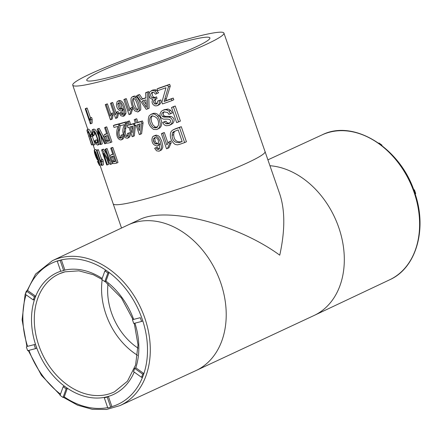 <?xml version="1.0" encoding="UTF-8"?>
<svg xmlns="http://www.w3.org/2000/svg" width="442" height="442" viewBox="0 0 442 442"><rect width="100%" height="100%" fill="white"/><g stroke="black" fill="none" stroke-linecap="round" stroke-linejoin="round"><path stroke-width="0.66" d="M187.436 40.874A65.123 6.006 -19 0 0 121.086 62.714A65.123 6.006 -19 0 0 86.759 80.328A65.123 6.006 -19 0 0 150.286 64.797A65.123 6.006 -19 0 0 209.911 37.924A65.123 6.006 -19 0 0 187.436 40.874M196.342 36.719A79.947 7.37 161 0 1 223.923 33.089A79.947 7.37 161 0 1 150.733 66.09A79.947 7.37 161 0 1 72.737 85.146A79.947 7.37 161 0 1 114.942 63.51A79.947 7.37 161 0 1 196.342 36.719M223.923 33.089L279.83 194.237C285.129 210.425 285.107 230.741 279.753 255.183C237.078 223.796 166.087 205.873 139.285 219.718L128.014 224.978A80.345 60.173 65 0 1 216.514 272.349A80.345 60.173 65 0 1 195.944 370.595A80.345 60.173 65 0 1 195.751 370.683L119.975 405.601L106.616 409.452L92.223 409.303L77.554 405.181L63.366 397.314M110.92 114.108L107.423 103.87A80.024 7.381 161 0 1 106.494 104.108L105.262 104.682L110.417 119.749A82.124 7.575 -19 0 0 111.014 119.594L111.953 115.257L111.34 113.467L110.207 116.18L106.19 104.445A82.068 7.569 161 0 1 105.262 104.682M111.014 119.594L112.246 119.025L113.18 114.682L112.572 112.898L111.34 113.467M90.522 117.904L87.151 108.047A80.024 7.381 161 0 1 86.593 108.108L85.218 108.754L90.367 123.821A82.124 7.575 -19 0 0 90.737 123.777L90.837 119.826L90.223 118.042L89.798 120.423L85.787 108.682A82.068 7.569 161 0 1 85.218 108.754M90.737 123.777L92.102 123.141L92.179 119.202L91.566 117.412L90.223 118.042M171.955 100.627L173.794 99.765L173.22 98.069A80.068 7.381 161 0 1 165.767 100.704L170.264 86.096L169.667 84.328A80.024 7.381 161 0 1 158.645 88.212L157.02 88.969L157.595 90.66A82.074 7.569 -19 0 0 165.993 87.737L161.877 102.246L162.457 103.942A82.124 7.575 -19 0 0 171.955 100.627L171.374 98.931A82.113 7.575 161 0 1 164.093 101.483L168.391 86.969L167.789 85.207A82.068 7.569 161 0 1 157.02 88.969M129.871 109.058L126.307 98.621A80.024 7.381 161 0 1 125.147 98.964L123.87 99.56L129.025 114.627A82.124 7.575 -19 0 0 129.766 114.412L131.241 109.815L130.628 108.03L129.036 110.959L125.025 99.218A82.068 7.569 161 0 1 123.87 99.56M129.766 114.412L131.047 113.815L132.534 109.213L131.92 107.428L130.628 108.03M157.015 93.505L155.512 94.207L153.96 92.406L152.23 92.295C150.053 93.975 150.026 95.837 152.142 97.875L154.081 98.124L155.054 97.572L155.462 99.323L153.833 100.483L153.562 101.5L153.81 102.671L154.805 103.931L156.391 104.108L157.567 103.041L157.683 101.03L159.302 100.671C159.822 103.019 159.059 104.726 157.02 105.787L155.07 105.848L153.363 104.826C151.827 103.102 151.672 101.317 152.904 99.483C149.634 98.544 148.435 96.35 149.319 92.886L150.004 91.687L152.28 90.433L154.744 90.859L157.015 93.505L158.617 92.759L156.324 90.124L155.153 89.704L152.799 90.035M155.523 91.676L156.612 92.721M155.612 97.411L153.65 97.174L152.507 95.875L152.164 93.35L152.783 92.168M154.982 99.5L157.009 98.599L156.601 96.848L155.054 97.572M157.28 103.494L156.324 103.224L155.324 101.98L155.164 100.185L155.987 99.08M157.02 105.787L158.556 105.069C160.628 104.008 161.407 102.295 160.899 99.925L157.683 101.03M153.567 101.34L154.479 103.682M138.396 111.704L140.672 109.948C141.18 105.157 139.865 100.798 136.727 96.864L134.992 96.013L133.528 96.279M123.754 114.069L122.395 113.583L121.451 112.119L119.207 113.163L120.964 115.793L123.335 116.24M123.456 109.704L122.649 110.461M124.583 115.66L125.942 113.417L125.893 111.257L123.743 104.262L122.44 102.047L120.583 100.577L119.042 100.549L117.169 101.522L116.428 104.235C116.594 107.964 118.185 110.257 121.196 111.124L122.638 110.467M105.063 149.324L109.019 160.899L102.317 149.788A82.206 7.58 161 0 1 101.583 149.899L106.737 164.971A82.256 7.586 -19 0 0 107.423 164.866L103.461 153.275L110.168 164.396A82.256 7.586 -19 0 0 110.981 164.247L105.831 149.181A82.206 7.58 161 0 1 105.063 149.324L106.351 148.722A80.162 7.392 -19 0 0 107.113 148.578L109.942 156.86M111.832 162.38L112.268 163.645L110.981 164.247M107.058 159.308L108.749 164.247L107.423 164.866M101.583 149.899L102.92 149.28A80.162 7.392 -19 0 0 103.643 149.169L106.881 154.639M96.472 150.418L101.621 165.49A82.256 7.586 -19 0 0 101.92 165.474L101.787 161.634L101.179 159.844L100.947 162.137L96.942 150.396A82.206 7.58 161 0 1 96.472 150.418L97.936 149.739A80.162 7.392 -19 0 0 98.384 149.727L101.748 159.579M101.179 159.844L102.594 159.186L103.201 160.971L103.373 164.8L101.92 165.474M119.776 123.804L119.716 123.633A80.09 7.387 161 0 1 114.616 124.97L113.384 125.545L114.019 127.406A82.146 7.575 -19 0 0 117.848 126.406L117.71 127.5C116.257 130.998 115.749 139.252 120.998 139.976L122.942 139.042L123.456 138.363L123.578 135.517M121.666 137.705L120.368 137.252C118.837 134.738 118.6 132.224 119.649 129.71L120.136 125.793M123.207 134.501L121.047 135.164L121.296 137.258L120.434 138.28L119.136 137.821C117.616 135.324 117.379 132.81 118.417 130.285L118.821 125.539L118.484 124.208A82.14 7.575 161 0 1 113.384 125.545M127.981 135.998C125.987 135.517 125.086 134.064 125.274 131.639L126.572 123.169L126.241 121.832A80.09 7.387 161 0 1 120.721 123.362L119.489 123.937L120.125 125.799A82.146 7.575 -19 0 0 124.252 124.661L124.08 125.766C122.147 129.749 122.456 133.688 125.003 137.589L127.296 138.28L128.893 137.567M128.534 137.7C130.241 136.733 130.683 135.064 129.843 132.688L127.473 133.407L127.688 135.517L126.738 136.578C124.755 136.097 123.854 134.644 124.036 132.213L125.324 123.749L124.992 122.412A82.14 7.575 161 0 1 119.489 123.937M125.395 124.854L125.324 125.185M175.148 128.893L176.192 128.478A80.162 7.392 -19 0 0 181.286 126.683L186.425 141.755L184.623 142.595L179.485 127.523A82.206 7.58 161 0 1 174.502 129.268L172.441 130.246L171.148 131.534L170.452 133.307C169.899 137.97 171.463 141.678 175.148 144.429L177.419 144.86L179.861 144.263A82.256 7.586 -19 0 0 184.623 142.595M155.877 147.7L154.628 148.28L156.573 150.821L159.032 151.203L160.275 150.462L161.347 148.048L161.363 146.457L160.264 141.733L158.324 137.771L155.927 135.909L154.822 135.755L153.065 136.401L152.462 137.103L151.91 139.324C151.921 143.269 153.683 145.479 157.208 145.965L158.501 144.993L159.192 143.109L159.579 148.628L158.534 149.479L156.921 149.12L155.877 147.7L157.247 147.059L158.297 148.479L159.374 148.904M159.905 144.341L157.446 145.866M154.761 143.523L153.319 139.65M153.623 136.053L156.23 135.103L158.529 135.876L159.772 137.136L161.711 141.125L162.8 145.888L162.755 147.462L161.634 149.849L159.424 151.048M178.568 121.937L180.397 121.08L175.259 106.008A80.09 7.387 161 0 1 173.297 106.704L171.518 107.539L176.656 122.611A82.19 7.58 -19 0 0 178.568 121.937L173.43 106.859A82.14 7.575 161 0 1 171.518 107.539M140.307 134.324L141.6 133.716L143.07 122.799L142.429 120.937A80.101 7.387 161 0 1 137.943 122.307L136.727 118.754A80.09 7.387 161 0 1 135.534 119.113L134.241 119.716L135.456 123.274A82.151 7.575 161 0 1 134.274 123.622L134.915 125.489A82.157 7.575 -19 0 0 136.092 125.136L139.335 134.617A82.19 7.58 -19 0 0 140.307 134.324L141.738 123.417L141.103 121.556A82.151 7.575 161 0 1 136.644 122.915L135.429 119.362A82.14 7.575 161 0 1 134.241 119.716M110.666 142.517L111.909 141.937L106.754 126.865A80.09 7.387 161 0 1 105.87 127.064L104.621 127.65L106.76 133.909L104.196 134.76L103.887 137.247L104.45 139.379L106.041 142.341L107.24 143.103L108.24 143.053A82.19 7.58 -19 0 0 110.666 142.517L105.511 127.451A82.14 7.575 161 0 1 104.621 127.65M106.649 133.589L104.666 134.418M111.959 147.595A80.162 7.392 -19 0 0 112.832 147.407L117.986 162.474L116.738 163.054L111.583 147.987A82.206 7.58 161 0 1 110.71 148.18L111.959 147.595M110.71 148.18L112.848 154.44L110.793 154.932L112.743 154.125M157.291 129.329L158.932 128.064L159.971 126.042L160.275 123.799L159.352 119.357L157.579 116.334L154.965 114.323L153.424 113.92L150.921 114.356L149.098 115.915C147.158 121.484 148.667 125.998 153.628 129.451L156.722 129.55L159.838 127.948L160.921 126.616L161.65 124.567L161.673 121.716L160.208 117.274L159.076 115.633L157.114 113.964L155.407 113.312L153.584 113.296L150.921 114.351M103.931 137.501L99.268 128.401A80.09 7.387 161 0 1 98.516 128.534L97.212 129.141L100.24 144.556A82.19 7.58 -19 0 0 100.986 144.44L98.235 130.843L104.671 143.783A82.19 7.58 -19 0 0 105.522 143.617L97.975 129.003A82.14 7.575 161 0 1 97.212 129.141M100.986 144.44L102.301 143.827L100.682 135.843M171.198 124.467L172.866 123.34C175.038 120.152 174.363 117.832 170.844 116.384L165.49 116.362L164.115 115.865C163.032 114.605 162.999 113.329 164.021 112.03L162.441 112.765L163.943 111.865L167.662 112.517L168.866 114.34A82.157 7.575 -19 0 0 170.678 113.71L172.397 112.909L170.662 110.279L168.087 109.047L164.302 109.682M169.33 111.738L170.546 113.555M164.021 112.03L164.325 111.749M169.955 123.036L167.512 123.047L165.927 121.202A80.129 7.387 161 0 1 164.242 121.771L162.706 122.489L163.949 124.511L165.021 125.324L166.303 125.743L168.982 125.462L171.203 124.114C173.319 120.942 172.645 118.622 169.175 117.163L163.91 117.097L162.551 116.594C161.474 115.34 161.44 114.064 162.441 112.765M134.849 123.357L134.816 123.246A80.101 7.387 161 0 1 130.655 124.467L129.44 120.915A80.09 7.387 161 0 1 128.329 121.235L127.069 121.821L128.285 125.373A82.151 7.575 161 0 1 127.191 125.688L127.832 127.556A82.157 7.575 -19 0 0 128.92 127.241L132.164 136.722A82.19 7.58 -19 0 0 133.07 136.456L134.169 125.71L133.534 123.843A82.151 7.575 161 0 1 129.395 125.058L128.18 121.5A82.14 7.575 161 0 1 127.069 121.821M133.07 136.456L134.329 135.871L135.412 125.44M161.385 133.699L166.529 148.772A82.256 7.586 -19 0 0 167.468 148.462L169.662 143.534L169.048 141.749L166.844 144.959L162.833 133.224A82.206 7.58 161 0 1 161.385 133.699L162.855 133.014A80.162 7.392 -19 0 0 164.325 132.528L167.916 143.048M169.048 141.749L170.584 141.031L171.192 142.821L168.954 147.772L167.468 148.462M92.201 133.965A80.107 7.387 161 0 1 91.991 133.965L90.511 134.655L91.085 136.346A82.162 7.575 -19 0 0 92.466 136.296L91.886 134.606A82.157 7.575 161 0 1 90.511 134.655M92.466 136.296L93.897 135.628L93.687 135.02M92.897 144.418L91.776 144.943L88.842 136.335C87.781 133.467 87.455 131.915 87.859 131.683L89.151 133.65L93.14 145.131A82.19 7.58 -19 0 0 93.566 145.153L95.074 144.446L92.295 136.307M91.549 134.169L89.903 130.329L88.615 129.103M94.223 150.203L94.466 152.556C95.489 156.275 96.555 158.816 97.671 160.175L97.693 158.23L99.063 163.297L98.909 163.733L97.422 161.402L99.467 165.424L99.632 163.789L98.66 160.032L95.776 152.236L94.223 150.203L95.886 149.457L96.66 150.33M101.262 164.43L99.56 165.407M97.815 142.291L96.4 139.733L94.588 140.887C95.594 143.429 96.654 144.821 97.765 145.07L98.566 144.064L98.45 141.009L95.732 133.136L93.958 130.379L92.284 129.721L91.814 131.893L92.417 134.81L93.157 135.269L94.555 134.617L94.019 131.733M97.969 145.015L99.671 144.07L99.964 143.186M98.533 135.981L96.594 131.6L94.947 129.412L93.66 129.081L92.284 129.721M147.683 108.859L149.103 108.196L148.678 91.582A80.024 7.381 161 0 1 147.004 92.135L145.551 92.809L145.827 97.986A82.085 7.569 161 0 1 141.092 99.511L138.208 95.174A82.068 7.569 161 0 1 136.694 95.654L146.247 109.323A82.124 7.575 -19 0 0 147.683 108.859L147.203 92.267A82.068 7.569 161 0 1 145.551 92.809M145.816 97.787A80.041 7.381 161 0 1 142.479 98.864L139.578 94.533A80.024 7.381 161 0 1 138.053 95.019L136.694 95.654M116.229 112.798L112.704 102.483A80.024 7.381 161 0 1 111.71 102.754L110.478 103.329L115.633 118.395A82.124 7.575 -19 0 0 116.274 118.224L117.362 113.809L116.754 112.025L115.484 114.798L111.472 103.063A82.068 7.569 161 0 1 110.478 103.329M116.274 118.224L117.506 117.649L118.6 113.229L117.992 111.445L116.754 112.025M108.014 283.775A55.957 41.913 -115 0 0 138.042 348.141M137.567 355.313A63.554 47.598 65 0 1 102.185 279.747M34.432 296.764L35.631 296.206L34.482 299.394L33.283 299.952L25.238 294.206L26.387 291.018L34.432 296.764A67.201 50.333 -115 0 0 33.283 299.952M27.564 346.34L35.426 344.324L27.564 346.34A77.952 58.383 65 0 1 26.089 294.814M35.426 344.324L36.719 348.086L35.52 348.65L27.642 350.666L26.349 346.904M63.162 386.733L64.361 386.175L67.344 388.303L66.14 388.866L63.04 397.469L60.062 395.336L63.162 386.733A67.201 50.333 -115 0 0 66.14 388.866M63.04 397.469L64.245 396.905L67.344 388.303M104.29 397.794L108.412 396.485L107.213 397.043L110.704 407.192L107.782 407.938L104.29 397.794A67.201 50.333 -115 0 0 107.213 397.043M110.704 407.192L111.903 406.629L108.412 396.485M104.787 281.62A67.201 50.333 -115 0 0 101.804 279.488L104.903 270.885L106.102 270.327L109.086 272.46L107.887 273.018L104.787 281.62L105.986 281.062L109.08 272.476A77.952 58.383 65 0 1 141.484 317.129L142.799 320.886A77.952 58.383 65 0 1 143.888 373.573L135.865 367.838L134.666 368.396L142.705 374.147L141.556 377.335L133.517 371.589A67.201 50.333 -115 0 0 134.666 368.396M140.302 317.688L132.429 319.704L140.302 317.688L141.6 321.45L133.722 323.467A67.201 50.333 -115 0 0 132.429 319.704M60.162 260.415L57.245 261.161L61.366 259.852L60.162 260.415L63.659 270.559L64.858 270.001L61.372 259.879A77.952 58.383 65 0 1 106.08 270.338M35.631 296.206L27.608 290.471A77.952 58.383 65 0 1 58.289 260.675M142.705 374.147L143.904 373.584L142.755 376.777L141.556 377.335M26.387 291.018L27.608 290.471M170.678 113.71L168.96 111.075L166.424 109.82L164.849 109.82L162.689 110.439L161.319 111.34L160.037 113.771C159.766 116.55 160.943 118.334 163.573 119.125C166.054 119.323 171.75 118.053 170.319 122.368L168.341 123.788L165.932 123.782L164.363 121.931A82.179 7.58 161 0 1 162.706 122.489M163.463 112.053L163.943 111.865M164.115 115.865L162.551 116.594M165.49 116.362L163.91 117.097M170.844 116.384L169.175 117.163M172.866 123.34L171.203 124.114M170.153 124.92L168.982 125.462M165.927 121.202L164.363 121.931M167.512 123.047L165.932 123.782M169.369 123.312L168.805 123.605M168.087 109.047L166.424 109.82M99.268 128.401L97.975 129.003M106.798 143.02L105.522 143.617M130.031 126.92A82.157 7.575 -19 0 0 132.76 126.125L132.081 132.909L130.031 126.92M131.362 126.534L132.407 129.583M129.44 120.915L128.18 121.5M130.655 124.467L129.395 125.058M134.816 123.246L133.534 123.843M134.876 125.379L134.169 125.71M128.224 125.208L127.191 125.688M152.054 115.832C157.048 116.71 159.159 119.942 158.385 125.511L156.137 127.86L153.91 127.749C150.169 125.639 147.556 118.207 152.054 115.832L151.628 115.997M152.413 115.732L151.33 117.439L151.098 119.108L151.495 121.622L152.91 124.887L155.324 127.086L153.91 127.749M156.827 127.539L156.501 127.71M155.324 127.086L157.573 127.191M113.699 161.894L112.903 161.91L112.091 161.103L110.97 157.418L111.826 156.479A82.234 7.586 -19 0 0 113.428 156.137L115.279 161.551A82.251 7.586 161 0 1 113.699 161.894L114.959 161.308L114.169 161.324L113.356 160.512L112.362 156.363M110.97 157.418L112.24 156.827M111.55 156.556L111.826 156.479M112.903 161.91L114.169 161.324M111.583 147.987L112.832 147.407M110.793 154.932L109.936 156.628L110.594 159.833L111.434 161.722L113.373 163.617L114.356 163.573A82.256 7.586 -19 0 0 116.738 163.054M107.34 135.6L109.191 141.02A82.184 7.58 161 0 1 107.583 141.374L106.771 141.401L105.953 140.595L104.837 136.904L105.71 135.959A82.168 7.575 -19 0 0 107.34 135.6M106.229 135.849L106.097 136.318L104.837 136.904M105.428 136.042L105.71 135.959M106.097 136.318L107.213 140.009L108.03 140.81L106.771 141.401M108.03 140.81L108.837 140.788L107.583 141.374M106.754 126.865L105.511 127.451M137.285 124.777A82.157 7.575 -19 0 0 140.219 123.887L139.329 130.766L137.285 124.777M138.65 124.368L139.738 127.55M136.727 118.754L135.429 119.362M137.943 122.307L136.644 122.915M142.429 120.937L141.103 121.556M143.07 122.799L141.738 123.417M135.396 123.103L134.274 123.622M175.259 106.008L173.43 106.859M157.203 144.064L155.07 143.794L153.777 141.926L153.33 140.108L153.424 138.965L154.678 137.567L156.02 137.617C157.971 138.821 158.733 140.534 158.319 142.755L157.396 143.965M153.424 138.965L154.799 138.324L155.219 137.468M155.07 143.794L156.446 143.153L155.136 141.263L154.799 138.324M157.833 143.6L156.446 143.153M156.921 149.12L158.297 148.479M158.501 144.993L159.606 144.479M179.286 142.567C174.695 142.976 172.292 140.567 172.087 135.335L172.374 133.086L173.275 131.893L178.176 129.876L182.165 141.567A82.251 7.586 161 0 1 179.286 142.567L180.977 141.783C176.341 142.263 173.916 139.865 173.695 134.583L174.004 132.324L174.922 131.125M172.374 133.086L174.004 132.324M172.087 135.335L173.695 134.583M179.485 127.523L181.286 126.683M182.098 141.385A80.206 7.398 161 0 1 180.977 141.783M162.833 133.224L164.325 132.528M169.662 143.534L171.192 142.821M126.241 121.832L124.992 122.412M126.02 127.981L124.777 128.561M125.274 131.639L124.036 132.213M127.114 136.401L126.738 136.578M129.843 132.688L127.473 133.407M127.296 138.28C129.003 137.296 129.434 135.628 128.594 133.274M119.716 123.633L118.484 124.208M119.649 129.71L118.417 130.285M120.368 137.252L119.136 137.821M120.782 138.114L120.434 138.28M123.219 134.545L121.047 135.164M120.998 139.976C122.567 139.048 122.931 137.412 122.097 135.064M96.942 150.396L98.384 149.727M101.787 161.634L103.201 160.971M92.312 134.412L91.886 134.606M93.566 145.153L89.455 133.335L88.256 130.854L87.301 129.849L86.908 130.539L91.5 144.854A82.19 7.58 -19 0 0 91.776 144.943M96.483 157.562L94.837 152.733L94.914 151.888L97.312 157.65L97.179 158.49L96.483 157.562L97.234 157.208M94.837 152.733L95.439 152.451M97.654 161.291L98.538 160.882M98.312 162.894L98.958 162.595M105.831 149.181L107.113 148.578M102.317 149.788L103.643 149.169M93.157 135.269L92.627 132.379L93.135 131.351C95.605 132.119 99.025 142.12 97.218 143.374L96.234 142.705L95.002 140.385M97.621 142.053L96.234 142.705M125.942 113.417L124.683 114.003L124.511 111.113L123.091 106.301L121.323 102.826L119.296 101.146L117.644 101.196M123.014 116.362L124.683 114.003M121.567 110.948L122.202 110.285L122.655 108.511L123.312 113.909L122.5 114.649L121.147 114.163L120.202 112.699L119.207 113.163M123.08 109.881L122.202 110.285M122.395 113.583L121.147 114.163M121.451 112.119L120.202 112.699M120.826 103.992L121.92 108.097L120.904 109.345L119.301 108.837L117.655 104.008L118.605 102.759L119.716 102.914L120.826 103.992M121.235 109.191L120.904 109.345M119.141 102.715L118.904 103.428L120.544 108.257L122.158 108.765M120.544 108.257L119.301 108.837M118.904 103.428L117.655 104.008M142.479 98.864L141.092 99.511M139.578 94.533L138.208 95.174M148.678 91.582L147.203 92.267M145.932 99.837L146.385 107.4L142.125 101.058A82.09 7.569 -19 0 0 145.932 99.837M143.628 100.577L146.053 104.168M118.6 113.229L117.362 113.809M112.704 102.483L111.472 103.063M136.727 96.864L135.379 97.494L133.064 96.643L132.119 96.936L131.081 98.118C130.694 102.693 131.92 106.925 134.744 110.826L137.799 111.981L139.329 110.572C139.816 105.776 138.501 101.417 135.379 97.494M140.672 109.948L139.329 110.572M133.169 98.439L134.048 98.478L135.246 99.422L136.771 102.522L138.114 106.953L138.269 108.82L137.235 110.285C133.534 109.03 130.954 101.5 133.169 98.439L132.992 98.505M137.523 110.146L137.235 110.285M133.777 98.4L133.501 100.467L134.727 104.898L136.302 108.395L137.965 109.699M152.23 92.295L151.91 92.422M153.833 100.483L155.352 99.776M154.805 103.931L156.324 103.224M159.302 100.671L160.899 99.925M132.534 109.213L131.241 109.815M126.307 98.621L125.025 99.218M173.22 98.069L171.374 98.931M165.767 100.704L164.093 101.483M166.391 98.505L164.695 99.301M170.264 86.096L168.391 86.969M169.667 84.328L167.789 85.207M92.179 119.202L90.837 119.826M87.151 108.047L85.787 108.682M113.18 114.682L111.953 115.257M107.423 103.87L106.19 104.445M413.773 189.983L414.414 189.817L415.707 193.579L415.115 193.856M413.811 190.093L414.414 189.817M381.866 145.512L381.993 145.147L379.009 143.015L378.689 143.169M381.617 145.324L381.993 145.147M142.799 320.886L141.6 321.45M63.659 270.559A67.201 50.333 -115 0 0 60.736 271.311L57.245 261.161M34.222 344.887A67.201 50.333 -115 0 0 35.52 348.65M107.887 273.018L104.903 270.885M389.673 279.786C416.535 267.94 427.613 228.271 414.552 192.165C400.496 148.009 353.771 118.754 322.08 134.882A79.947 59.88 65 0 1 414.126 192.441A79.947 59.88 65 0 1 389.673 279.786L314.229 315.417A80.345 60.173 -115 0 0 340.224 232.089A80.345 60.173 -115 0 0 270.012 165.728M195.944 370.595L314.041 315.505A80.345 60.173 -115 0 0 314.229 315.417M26.94 346.627L22.1 319.82L25.095 294.615L35.598 274.057L52.377 260.697L127.821 225.066A80.345 60.173 65 0 1 128.014 224.978M265.117 151.507A80.345 7.409 161 0 1 247.879 162.606A80.345 7.409 161 0 1 164.667 193.43A80.345 7.409 161 0 1 113.185 203.823L121.522 228.039M134.274 323.329L138.014 344.887L135.611 364.987L127.445 381.219L114.6 391.745A65.123 48.775 65 0 1 42.156 353.683A65.123 48.775 65 0 1 59.543 273.72A65.123 48.775 65 0 1 65.245 271.753M60.709 271.222A67.123 50.272 -115 0 0 48.266 369.556A67.123 50.272 -115 0 0 134.208 372.081M135.777 367.877A67.123 50.272 -115 0 0 134.937 323.157M133.572 319.168A67.123 50.272 -115 0 0 105.92 281.09M102.174 278.46A67.123 50.272 -115 0 0 64.532 270.15M60.482 394.159A77.952 58.383 65 0 1 28.945 350.335M107.671 407.623A77.952 58.383 65 0 1 64.25 396.888M142.727 376.788A77.952 58.383 65 0 1 111.898 406.607M52.377 260.697A79.947 59.88 65 0 1 144.81 318.074A79.947 59.88 65 0 1 119.975 405.601M170.662 110.279L168.96 111.075M159.076 115.633L157.579 116.334M112.091 161.103L113.356 160.512M107.213 140.009L105.953 140.595M174.502 129.268L176.192 128.478M126.572 123.169L125.324 123.749M119.865 125.053L118.821 125.539M89.958 135.816L88.842 136.335M93.964 131.755L92.627 132.379M154.744 90.859L156.324 90.124M152.142 97.875L153.65 97.174M322.08 134.882L267.974 159.811M72.737 85.146L87.842 129.467M93.185 145.136L94.815 149.921M98.223 159.932L98.483 160.684M100.019 165.192L113.185 203.823M132.954 319.461L121.462 298.013L105.058 281.493M101.87 279.305L93.356 274.731L78.891 270.841L65.112 271.797L59.543 273.72M60.189 394.971L41.454 375.357L28.282 350.5M171.203 124.462L169.579 125.219M164.435 109.622L162.827 110.373M173.452 129.688L175.12 128.909M88.643 129.092L87.046 129.838M97.732 160.159L98.251 159.921M124.567 115.666L123.318 116.252M133.572 96.257L132.246 96.875M152.827 90.024L151.297 90.743"/></g></svg>
